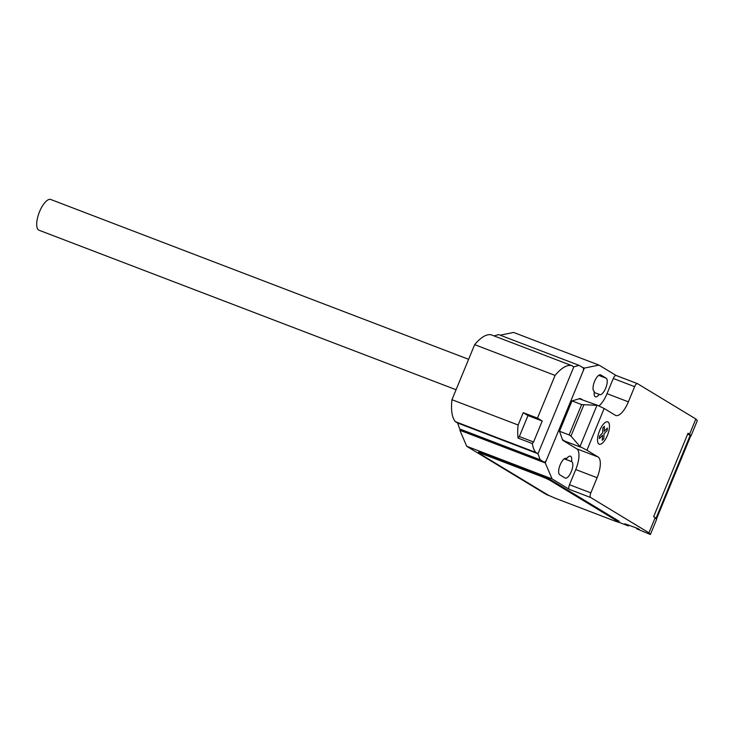 <?xml version="1.0" encoding="UTF-8"?>
<svg xmlns="http://www.w3.org/2000/svg" width="734" height="734" viewBox="0 0 734 734"><rect width="100%" height="100%" fill="white"/><g stroke="black" fill="none" stroke-linecap="round" stroke-linejoin="round"><path stroke-width="1.1" d="M456.071 389.736L39.049 230.237A16.451 6.184 -69.1 0 1 38.673 230.045A16.451 6.184 -69.1 0 1 39.352 212.144A16.451 6.184 -69.1 0 1 50.802 199.51L468.613 359.311M542.224 421.004L533.572 441.987L532.343 443.556L518.103 438.115L519.342 436.546L527.985 415.563L542.224 421.004L537.462 418.123L555.078 375.404A45.967 17.295 -69.1 0 1 571.713 365.605L573.804 366.872L579.062 365.358L583.438 368.009L583.438 370.358L546.206 460.686L544.527 462.402L540.16 459.75L537.994 453.74L535.903 452.474A45.967 17.295 -69.1 0 1 532.343 443.556M519.342 436.546L533.572 441.987M527.985 415.563L523.232 412.682L537.462 418.123M518.103 438.115A45.967 17.295 -69.1 0 1 518.149 425.023L523.232 412.682M571.713 365.605L491.294 334.851A45.967 17.295 110.9 0 0 474.659 344.65L451.961 399.709L518.149 425.023M451.961 399.709A45.967 17.295 110.9 0 0 455.484 421.72L535.903 452.474M455.484 421.72L457.576 422.986L459.741 428.995L464.108 431.647L544.527 462.402M459.741 428.995L540.16 459.75M457.576 422.986L537.994 453.74L573.804 366.872M474.659 344.65L555.078 375.404M494.083 335.915L498.643 334.603L579.062 365.358M616.138 375.487L599.008 365.11L584.365 368.092L545.27 462.943L552.096 478.926L569.272 489.33L590.622 497.496L648.939 532.82L650.388 534.49L636.635 528.783L639.314 529.379L637.901 528.517L624.891 523.782L628.368 525.92L618.753 522.241M579.979 446.547L570.969 436.097L569.116 434.941L581.622 404.59L597.65 405.361L604.146 408.499L586.943 450.226L579.979 446.547L596.962 405.351M583.75 405.095L570.969 436.097M562.639 439.675L562.455 440.116L564.868 441.134L562.437 439.602L559.51 431.262L572.015 400.911L581.622 404.59M559.51 431.262L569.116 434.941M572.015 400.911L579.273 398.755L597.65 405.361M582.071 399.406L579.658 398.388L579.475 398.828M604.146 408.499L615.303 415.251A18.506 6.964 110.9 0 0 615.725 415.462A18.506 6.964 110.9 0 0 628.377 401.837L634.626 386.662A4.11 1.551 -69.1 0 1 637.442 383.634A4.11 1.551 -69.1 0 1 637.534 383.68L695.85 418.995L689.593 434.17L691.043 435.849L697.3 420.674L695.85 418.995M590.622 497.496A4.11 1.551 -69.1 0 1 590.842 492.89L597.1 477.715A18.506 6.964 110.9 0 0 598.1 456.988L586.943 450.226M648.939 532.82L655.196 517.644L653.627 516.69L688.033 433.225L689.593 434.17M691.043 435.849L690.318 435.565M654.948 517.498A9.047 0.569 22.4 0 1 656.077 518.103L656.591 518.699L690.685 435.987L690.162 435.39L656.077 518.103M690.162 435.39A9.047 0.569 -157.6 0 0 687.666 434.115M656.591 518.699L655.967 518.534M650.388 534.49L656.646 519.314L655.196 517.644M628.827 525.195L628.414 525.939L628.689 525.14M552.096 478.926L466.696 446.263L546.527 494.615A2.055 0.771 110.9 0 0 546.573 494.633A2.055 0.771 110.9 0 0 546.628 494.652M478.339 452.722L478.651 451.961A8.221 0.514 22.4 0 1 483.578 453.474L540.508 475.247L540.196 476.008L483.266 454.227A8.221 0.514 22.4 0 0 478.339 452.722A8.221 0.514 22.4 0 0 478.825 453.135L547.252 494.569A8.221 0.514 22.4 0 0 557.051 498.918L613.982 520.7A8.221 0.514 22.4 0 0 618.9 522.204L619.221 521.443A8.221 0.514 22.4 0 0 618.734 521.03L618.413 521.791A8.221 0.514 22.4 0 1 618.9 522.204M618.413 521.791L549.995 480.348L550.307 479.596L618.734 521.03M540.196 476.008A8.221 0.514 22.4 0 1 549.995 480.348M569.272 489.33A4.11 1.551 -69.1 0 1 569.492 484.724L575.75 469.549A18.506 6.964 110.9 0 0 576.75 448.823L562.455 440.116M564.868 441.134L580.447 447.098M598.871 405.948A18.506 6.964 110.9 0 0 607.027 393.672L613.275 378.496A4.11 1.551 -69.1 0 1 616.092 375.469A4.11 1.551 -69.1 0 1 616.184 375.514L626.662 379.524M594.338 391.433A8.845 3.331 110.9 0 0 595.412 396.81A8.845 3.331 110.9 0 0 599.21 394.387L599.458 394.534A8.845 3.331 110.9 0 0 599.66 394.635A8.845 3.331 110.9 0 0 605.816 387.846A8.845 3.331 110.9 0 0 606.183 378.221L600.816 374.973A8.845 3.331 110.9 0 0 600.614 374.872A8.845 3.331 110.9 0 0 594.457 381.662A8.845 3.331 110.9 0 0 594.09 391.286L594.338 391.433M571.529 461.539A8.845 3.331 110.9 0 0 570.456 456.172A8.845 3.331 110.9 0 0 566.657 458.594L566.409 458.438A8.845 3.331 110.9 0 0 566.208 458.337A8.845 3.331 110.9 0 0 560.051 465.127A8.845 3.331 110.9 0 0 559.684 474.751L565.052 478.008A8.845 3.331 110.9 0 0 565.253 478.109A8.845 3.331 110.9 0 0 571.41 471.32A8.845 3.331 110.9 0 0 571.777 461.695L564.327 458.787M566.657 458.594L565.786 458.255M599.21 394.387L594.201 392.47M540.508 475.247A8.221 0.514 22.4 0 1 550.307 479.596M599.008 365.11L513.616 332.447L500.175 335.19M466.696 446.263L459.879 430.28L545.27 462.943M460.273 429.317L459.879 430.28M584.365 368.092L582.236 367.275M607.33 428.078L607.211 430.509L604.045 433.757L603.807 438.767L602.275 440.336L602.513 435.326L599.357 438.574L599.476 436.134L602.632 432.895L602.88 427.885L604.403 426.316L604.165 431.317L607.33 428.078M608.046 422.032A11.946 4.496 110.9 0 0 597.852 436.519A11.946 4.496 110.9 0 0 604.605 440.611A11.946 4.496 110.9 0 0 608.046 422.032M549.775 495.863L546.527 494.615M635.754 383.001L637.341 383.607M569.492 484.724L590.842 492.89M613.275 378.496L634.626 386.662M607.027 393.672L628.377 401.837M576.75 448.823L598.1 456.988M575.75 469.549L597.1 477.715M635.561 382.919L626.854 379.597M606.183 378.221L598.678 375.358M571.777 461.695L564.272 458.823M483.266 454.227L483.578 453.474M546.573 494.633L549.839 495.89M618.734 522.241L628.414 525.939M616.092 375.469L637.442 383.634"/></g></svg>
